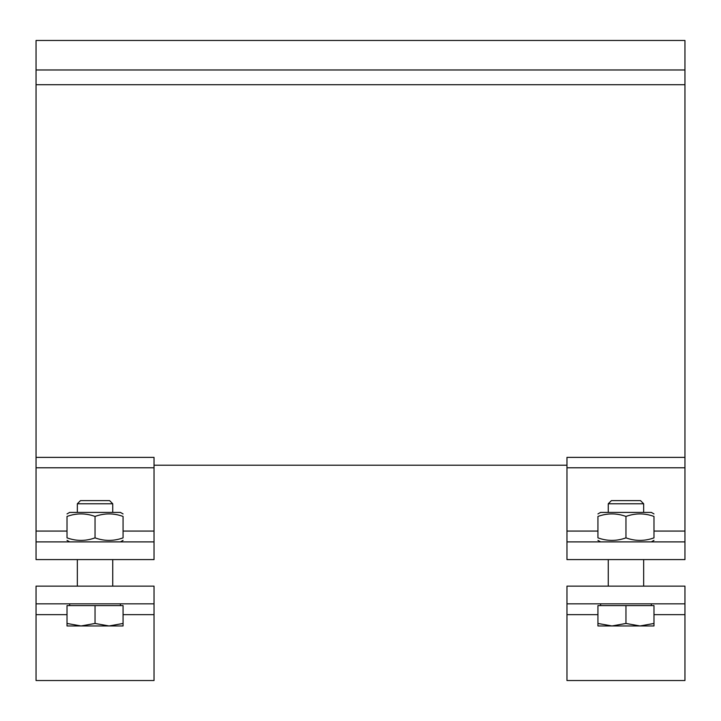 <?xml version="1.0" encoding="UTF-8"?>
<svg xmlns="http://www.w3.org/2000/svg" width="721" height="721" viewBox="0 0 721 721"><rect width="100%" height="100%" fill="white"/><g stroke="black" fill="none" stroke-linecap="round" stroke-linejoin="round"><path stroke-width="1.08" d="M684.95 457.375L684.95 467.794L566.967 467.794L566.967 457.375L684.95 457.375L684.95 84.718L36.05 84.718L36.05 457.375L154.033 457.375L154.033 467.794L36.05 467.794L36.05 541.895L154.033 541.895L154.033 559.595L36.05 559.595L36.05 541.895M36.05 457.375L36.05 467.794M684.95 84.718L684.95 40.475L36.05 40.475L36.05 69.973L684.95 69.973M36.05 84.718L36.05 69.973M154.033 541.895L154.033 467.794M566.967 467.794L566.967 541.895L684.95 541.895L684.95 559.595L566.967 559.595L566.967 541.895M684.95 541.895L684.95 467.794M566.967 465.207L154.033 465.207M67.017 513.938L69.676 512.406L120.407 512.406L123.066 513.938M123.066 516.434C123.066 513.064 123.066 513.064 123.066 516.434C123.066 513.064 123.066 513.064 123.066 516.434C113.72 513.064 104.383 513.064 95.037 516.434C85.7 513.064 76.363 513.064 67.017 516.434C67.017 513.064 67.017 513.064 67.017 516.434C67.017 513.064 67.017 513.064 67.017 516.434L67.017 537.866C76.363 541.237 85.7 541.237 95.037 537.866C104.383 541.237 113.72 541.237 123.066 537.866C123.066 541.237 123.066 541.237 123.066 537.866C123.066 541.237 123.066 541.237 123.066 537.866L123.066 516.434M67.017 537.866C67.017 541.237 67.017 541.237 67.017 537.866C67.017 541.237 67.017 541.237 67.017 537.866M95.037 516.434L95.037 537.866M597.934 513.938L600.593 512.406L651.324 512.406L653.983 513.938M653.983 516.434C653.983 513.064 653.983 513.064 653.983 516.434C653.983 513.064 653.983 513.064 653.983 516.434C644.637 513.064 635.3 513.064 625.963 516.434C616.617 513.064 607.28 513.064 597.934 516.434C597.934 513.064 597.934 513.064 597.934 516.434C597.934 513.064 597.934 513.064 597.934 516.434L597.934 537.866C607.28 541.237 616.617 541.237 625.963 537.866C635.3 541.237 644.637 541.237 653.983 537.866C653.983 541.237 653.983 541.237 653.983 537.866C653.983 541.237 653.983 541.237 653.983 537.866L653.983 516.434M597.934 537.866C597.934 541.237 597.934 541.237 597.934 537.866C597.934 541.237 597.934 541.237 597.934 537.866M625.963 516.434L625.963 537.866M625.963 503.772L643.655 503.772L640.491 500.599L611.426 500.599L608.263 503.772L625.963 503.772M639.969 625.963L653.983 623.458L653.983 625.963L611.949 625.963L625.963 623.458L639.969 625.963M597.934 625.963L597.934 623.458L611.949 625.963L597.934 625.963M625.963 623.458L625.963 605.604L597.934 605.604L597.934 623.458M625.963 605.604L653.983 605.604L653.983 623.458M684.95 586.137L684.95 603.837L566.967 603.837L566.967 586.137L684.95 586.137M566.967 603.837L566.967 680.525L684.95 680.525L684.95 603.837M95.037 503.772L112.737 503.772L109.574 500.599L80.509 500.599L77.345 503.772L95.037 503.772M109.051 625.963L123.066 623.458L123.066 625.963L81.031 625.963L95.037 623.458L109.051 625.963M67.017 625.963L67.017 623.458L81.031 625.963L67.017 625.963M95.037 623.458L95.037 605.604L67.017 605.604L67.017 623.458M95.037 605.604L123.066 605.604L123.066 623.458M154.033 586.137L154.033 603.837L36.05 603.837L36.05 586.137L154.033 586.137M36.05 603.837L36.05 680.525L154.033 680.525L154.033 603.837M154.033 531.071L123.066 531.071M67.017 531.071L36.05 531.071M684.95 531.071L653.983 531.071M597.934 531.071L566.967 531.071M566.967 614.662L597.934 614.662M653.983 614.662L684.95 614.662M36.05 614.662L67.017 614.662M123.066 614.662L154.033 614.662M120.407 541.895L123.066 540.362M69.676 541.895L67.017 540.362M651.324 541.895L653.983 540.362M600.593 541.895L597.934 540.362M643.655 586.137L643.655 559.595M608.263 586.137L608.263 559.595M643.655 512.406L643.655 503.772M608.263 512.406L608.263 503.772M651.324 605.604L651.324 603.837M600.593 605.604L600.593 603.837M112.737 586.137L112.737 559.595M77.345 586.137L77.345 559.595M112.737 512.406L112.737 503.772M77.345 512.406L77.345 503.772M120.407 605.604L120.407 603.837M69.676 605.604L69.676 603.837"/></g></svg>

